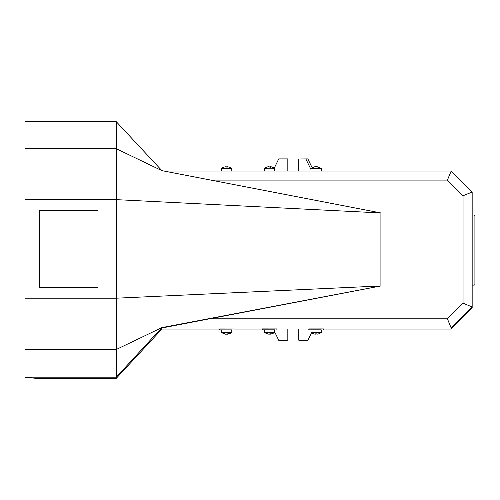 <?xml version="1.0" encoding="UTF-8"?>
<svg xmlns="http://www.w3.org/2000/svg" width="500" height="500" viewBox="0 0 500 500"><rect width="100%" height="100%" fill="white"/><g stroke="black" fill="none" stroke-linecap="round" stroke-linejoin="round"><path stroke-width="0.75" d="M274.325 168L278.738 158.9L287.825 158.9L287.825 171.038M307.9 158.963L298.781 158.975L307.869 158.9L312.087 167.6M307.863 340.294L298.781 340.213L307.863 340.294M278.7 340.213L287.825 340.213L278.738 340.294L274.688 331.931M287.825 340.213L287.825 328.988M298.781 328.988L298.781 340.213M311.438 332.925L307.9 340.213M298.781 158.975L298.781 171.038M278.7 158.975L287.825 158.975M323.419 329.056L451.181 329.056L451.181 328L161.887 328L161.887 329.056L219.381 329.056M233.981 329.056L262.275 329.056M276.875 328.988L308.819 328.988M161.887 329.056L116.263 378.331L116.263 377.188L161.887 327.606L161.887 328L209.5 318.806L447.4 318.806L463.044 303.163L463.044 195.738L447.4 180.094L210.819 180.094M451.181 329.056L472.169 308.062L472.169 307.006L451.181 328L447.4 318.806M116.263 378.331L35.95 378.331L25 377.188L116.263 377.188L116.263 349.494L25 349.494L25 377.188M380.913 212.95L161.887 170.644L116.263 148.725L116.263 199.638L380.913 212.95L380.913 285.956L116.263 298.194L116.263 349.494L161.887 327.606L380.913 285.956L209.5 318.806M463.044 195.738L472.169 192.025L472.169 307.006L463.044 303.163M472.169 192.025L451.181 171.038L163.906 171.038M25 199.638L116.263 199.638L116.263 298.194L25 298.194L25 121.669L116.263 121.669L161.887 170.644M447.4 180.094L451.181 171.038M25 349.494L25 298.194M98.006 287.244L39.6 287.244L39.6 210.588L98.006 210.588L98.006 287.244L98.006 210.6L39.6 210.6L39.6 287.244M25 148.725L116.263 148.725L116.263 121.669M316.119 332.612L321.225 332.65L321.225 329.831L311.006 329.831L311.006 332.65L316.119 332.612L316.119 333.837L315.025 334.125L315.569 334.137M315.569 333.856L317.213 334.137A9.113 9.106 -0 0 0 318.637 333.837A9.113 9.106 180 0 1 317.213 334.137L316.119 333.837M311.006 332.65L313.594 333.844A9.113 9.106 -0 0 0 315.025 334.125A9.113 9.106 180 0 1 313.594 333.844L313.594 333.844M274.688 332.65L274.688 329.831L264.462 329.831L264.462 332.65L274.688 332.65L271.069 334.087A9.113 8.331 89.1 0 1 270.8 334.131L268.794 334.125A9.113 8.331 89.1 0 1 267.488 333.831L267.044 333.837A9.113 8.331 -90.9 0 0 268.35 334.131L268.631 334.1M270.475 334.119A9.113 8.331 -90.9 0 1 270.356 334.137L269.056 333.856M231.794 332.694L231.794 329.875L221.575 329.875L221.575 332.694L231.794 332.694L228.006 334.162A9.113 8.106 89.2 0 1 227.906 334.175L225.956 334.169A9.113 8.106 89.2 0 1 224.688 333.875L224.188 333.881A9.113 8.106 -90.8 0 0 225.456 334.175L225.694 334.125M227.613 334.15A9.113 8.106 -90.8 0 1 227.406 334.181L226.669 334.175M323.419 329.831L323.419 328.919L308.819 328.919L308.819 329.831L321.225 329.869M311.006 329.869L308.819 329.831M276.875 329.831L276.875 328.919L262.337 328.913L262.275 329.831L274.688 329.869M264.462 329.869L262.275 329.831M233.981 329.875L233.981 328.963L219.694 328.95L219.381 329.875L231.794 329.913M221.575 329.913L219.381 329.875M472.169 215.025L474.087 215.025A0.912 0.912 0 0 1 475 215.938L475 284.2A0.912 0.912 0 0 1 474.087 285.113L472.169 285.113M269.531 167.056L270.512 166.756M272.156 167.037A9.113 8.869 88.3 0 0 270.769 166.744L270.363 166.744L270.769 166.744M270.363 167.006L270.156 167.006A9.125 2.094 90.1 0 1 270.75 168.194L264.462 168.231L264.462 171.031M271.694 166.912L274.688 168.231L270.75 168.194M264.462 168.231L267.244 167.031A9.113 8.869 88.3 0 1 268.637 166.744L270.156 167.006M268.794 166.756L268.381 166.75A9.113 8.869 -91.7 0 0 266.994 167.037L267.244 167.031M231.794 171.038L231.794 168.275L221.575 168.275L224.137 167.075M221.625 168.269A9.125 9.038 -92.8 0 1 224.175 167.069L226.294 166.788A9.113 1.281 -89.9 0 1 226.494 167.062L227.581 167.069A9.113 1.281 90.1 0 0 227.381 166.788L229.256 167.081M224.106 167.081L225.525 166.806M226.894 167.05A9.113 1.281 90.1 0 1 227.069 166.8L227.688 166.8M227.381 166.788L227.844 166.788M316.575 166.769L316.575 166.756A9.113 6.812 -90.5 0 1 317.119 166.875M314.981 166.75L314.938 166.744A9.113 6.812 -90.5 0 0 313.869 167.031L314.594 167.025A9.113 6.812 89.5 0 1 315.663 166.737L317.3 166.75M317.119 166.919L321.225 168.231L311.006 168.231L311.006 171.031M274.806 171.038L264.344 171.038M321.35 171.038L310.881 171.038M305.875 158.975L311.006 169.556M271.644 332.619A9.125 3.694 90.2 0 1 270.6 333.837M229.013 332.663A9.125 4.162 90.2 0 1 227.838 333.888M227.406 333.869L227.406 334.181M474.087 215.025L474.087 285.113M317.8 167.013A9.125 6.056 90.4 0 1 319.513 168.206M318.65 333.856L321.225 332.65M264.462 332.65L268.363 334.131M270.475 333.837L270.475 334.15M221.575 332.694L225.569 334.188M227.613 333.881L227.613 334.194M274.688 168.231L274.688 171.031M221.575 168.275L221.575 171.038M231.794 168.275L229.244 167.075M321.225 168.231L321.225 171.031M311.006 168.231L315.094 166.725"/></g></svg>
